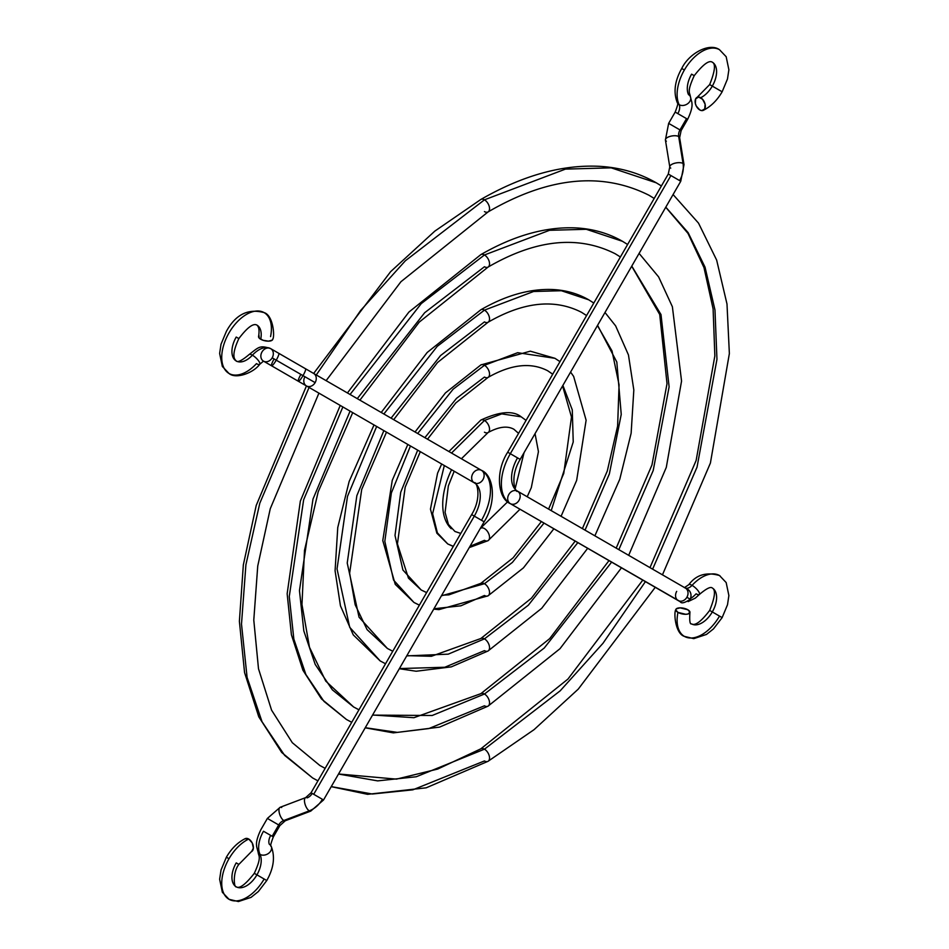 <?xml version="1.0" encoding="UTF-8"?>
<svg xmlns="http://www.w3.org/2000/svg" width="949" height="949" viewBox="0 0 949 949"><rect width="100%" height="100%" fill="white"/><g stroke="black" fill="none" stroke-linecap="round" stroke-linejoin="round"><path stroke-width="1.42" d="M676.329 112.741L677.823 113.607A9.004 5.196 120 0 0 679.164 104.698A35.125 20.285 -60 0 1 684.383 69.989L681.75 68.47L684.383 69.989A35.125 20.285 -60 0 1 719.508 49.716L726.175 56.726L728.879 69.74L727.48 78.992L722.142 91.792L712.308 86.11A20.712 11.957 -60 0 1 700.67 97.723A7.201 4.508 64.5 0 1 705.143 104.39A7.201 4.508 64.5 0 1 703.304 110.357A7.201 4.508 64.5 0 1 699.781 109.954A7.201 4.508 64.5 0 1 695.309 103.275A7.201 4.508 64.5 0 1 697.147 97.32A7.201 4.508 64.5 0 1 700.67 97.723A20.712 11.957 120 0 0 712.308 86.11L709.662 84.591L712.308 86.11A20.712 11.957 120 0 0 712.308 62.195A20.712 11.957 -60 0 1 712.308 86.11L719.508 90.274M679.164 104.698A7.201 5.469 154.4 0 1 677.325 102.741A7.201 5.469 -25.6 0 0 679.164 104.698A7.201 5.469 -25.6 0 0 687.657 103.726A7.201 5.469 -25.6 0 0 690.35 96.573A7.201 5.469 154.4 0 1 687.657 103.726A7.201 5.469 154.4 0 1 679.164 104.698A9.004 5.196 -60 0 1 677.823 113.607L675.178 112.077C677.74 105.458 678.452 102.35 677.337 102.777C673.244 92.338 674.715 80.902 681.75 68.47C689.081 53.191 709.484 42.42 719.508 49.716A35.125 20.285 120 0 0 684.383 69.989A35.125 20.285 120 0 0 679.164 104.698M679.994 129.93L668.654 123.382L679.994 129.93L686.518 118.625L677.823 113.607L686.518 118.625L679.994 129.93L681.133 130.582L679.994 129.93A9.004 7.355 -60 0 0 678.677 136.514A9.004 7.355 120 0 1 679.994 129.93L681.133 130.582L679.638 137.688A7.201 2.942 170.8 0 0 678.677 136.514A7.201 2.942 170.8 0 0 670.433 136.288A7.201 2.942 170.8 0 0 665.415 140.001A7.201 2.942 -9.2 0 1 670.457 136.288A7.201 2.942 -9.2 0 1 678.677 136.514L683.043 163.442A23.417 19.122 120 0 1 679.614 180.583L678.132 179.717M666.376 141.187A7.201 2.942 -9.2 0 1 665.403 139.989L668.654 123.382L675.178 112.077M684.015 164.64A7.201 2.942 170.8 0 0 683.043 163.442L678.677 136.514A7.201 2.942 -9.2 0 1 679.638 137.712M670.753 168.103A7.201 2.942 -9.2 0 1 669.78 166.929A7.201 2.942 -9.2 0 1 674.81 163.216A7.201 2.942 -9.2 0 1 683.043 163.442A7.201 2.942 -9.2 0 1 684.015 164.616L680.765 181.235L520.171 459.399L510.325 453.717A43.239 24.959 120 0 0 510.325 503.646A7.201 5.884 -60 0 0 519.02 500.348A7.201 5.884 -60 0 0 517.525 491.167L517.525 491.167A7.201 5.884 120 0 1 519.02 500.348A7.201 5.884 120 0 1 510.325 503.646L678.191 600.563A7.201 5.884 -60 0 0 686.886 597.265L690.326 599.246L686.886 597.265A7.201 5.884 -60 0 0 685.403 588.083A7.201 5.884 120 0 1 686.886 597.265A7.201 5.884 120 0 1 678.191 600.563A7.201 5.884 120 0 1 676.696 591.381A7.201 5.884 -60 0 0 678.191 600.563L510.325 503.646A43.239 24.959 -60 0 1 510.325 453.717L520.171 459.399C509.044 477.596 515.746 493.622 517.525 491.167L685.403 588.083L517.525 491.167A7.201 5.884 -60 0 0 508.83 494.465A7.201 5.884 -60 0 0 510.325 503.646L679.294 601.025M688.144 601.595L695.344 598.095L699.377 594.477A7.201 2.159 -137.2 0 0 697.788 590.373A7.201 2.159 -137.2 0 0 692.058 585.355A9.004 5.196 -60 0 1 685.071 587.894A9.004 5.196 120 0 0 692.058 585.355A35.125 20.285 -60 0 1 720.042 575.865A35.125 20.285 120 0 0 692.058 585.355A7.201 2.159 42.8 0 1 697.788 590.373A7.201 2.159 42.8 0 1 699.354 594.501A7.201 2.159 42.8 0 1 696.115 593.801A23.417 13.523 -60 0 1 690.718 598.451M684.395 587.656L688.808 584.679C696.151 574.797 706.376 571.749 719.508 575.533L726.163 582.544L728.879 595.545L727.503 604.75L722.142 617.621L712.308 611.939A20.712 11.957 -60 0 1 691.975 624.11A20.712 11.957 120 0 0 712.308 611.939L709.662 610.421L712.308 611.939A20.712 11.957 120 0 0 712.616 588.202A20.712 11.957 -60 0 1 712.308 611.939L719.508 616.103A35.125 20.285 -60 0 1 685.048 636.732A35.125 20.285 -60 0 1 677.954 612.39A7.201 2.942 -168.4 0 1 675.807 609.661A7.201 2.942 -168.4 0 1 680.338 607.846A7.201 2.942 -168.4 0 1 687.8 609.744A7.201 2.942 -168.4 0 1 689.947 612.473A7.201 2.942 -168.4 0 1 685.415 614.288A7.201 2.942 -168.4 0 1 677.954 612.39A35.125 20.285 120 0 0 685.048 636.732M688.832 584.655A7.201 2.159 42.8 0 1 692.058 585.355A7.201 2.159 -137.2 0 0 688.832 584.655M691.584 74.152A20.712 11.957 120 0 0 688.511 94.627A7.201 5.469 154.4 0 1 690.35 96.573C690.03 92.563 686.412 92.658 694.229 75.671L691.584 74.152M670.919 175.553L510.325 453.717L507.691 452.199L510.325 453.717L670.919 175.553L668.286 174.035L679.614 180.583L670.919 175.553M680.765 181.235L679.614 180.583A23.417 19.122 -60 0 0 683.043 163.442A7.201 2.942 170.8 0 0 674.834 163.204A7.201 2.942 170.8 0 0 669.78 166.905L665.415 140.001M517.525 457.881A28.826 16.643 120 0 0 517.525 491.167L685.403 588.083C687.491 588.724 692.9 591.808 690.326 599.246C684.727 602.923 681.382 603.766 680.303 601.785A7.201 7.106 -60 0 1 680.291 601.773L675.581 599.056M690.326 96.549L691.904 102.456C691.726 103.394 693.612 106.834 687.657 119.289L686.518 118.625L687.657 119.289L681.133 130.582M687.8 609.744L680.053 607.846L676.281 608.855L675.795 609.922L677.954 612.39L685.7 614.288L687.966 614.015L689.959 612.212L687.8 609.744M699.781 109.954L696.305 106.086L695.344 103.465L695.688 98.779L698.689 97.059L702.58 99.313L705.107 104.212L704.763 108.898L701.762 110.618L699.781 109.954M488.023 761.323A7.201 4.164 -120 0 0 489.162 755.558A7.201 4.164 -120 0 0 484.453 749.176L416.231 776.756L377.666 780.885L338.508 774.052L377.666 780.885L416.231 776.756L484.453 749.176A7.201 4.164 -120 0 0 480.87 748.808A7.201 4.164 60 0 1 484.453 749.176L560.159 690.848L602.971 643.303L645.403 581.63L602.971 643.303L560.159 690.848L484.453 749.176A7.201 4.164 60 0 1 489.162 755.558A7.201 4.164 60 0 1 488.023 761.323A7.201 4.164 60 0 1 484.453 760.944L412.827 789.829L372.328 794.016L331.26 786.602M312.636 777.966L317.939 780.849L312.636 777.966L284.629 755.368L262.031 721.738L247.096 677.396L241.497 624.086L245.91 564.785L259.801 503.207L309.077 387.453L259.801 503.207L245.91 564.785L241.497 624.086L247.096 677.396L262.031 721.738L284.629 755.368L312.636 777.966L281.734 752.498L258.792 716.839L244.557 672.544L239.385 621.298L243.335 564.916L256.218 505.449L306.444 385.923M488.023 211.959A7.201 4.164 -120 0 0 489.162 206.194A7.201 4.164 -120 0 0 484.453 199.824L405.342 260.785L360.62 310.489L316.278 374.974L360.62 310.489L405.342 260.785L484.453 199.824A7.201 4.164 -120 0 0 480.87 199.444A7.201 4.164 60 0 1 484.453 199.824L565.438 169.112L611.203 167.843L656.257 182.801L611.203 167.843L565.438 169.112L484.453 199.824A7.201 4.164 60 0 1 489.162 206.194A7.201 4.164 60 0 1 488.023 211.959A7.201 4.164 60 0 1 484.453 211.591M325.151 768.346L319.849 765.487L325.151 768.358L319.849 765.487L292.316 742.711L271.568 710.137L258.496 668.748L253.786 620.077L257.737 566.043L270.263 508.723L318.923 393.135M652.615 569.151L697.029 467.181L716.958 359.327L714.977 309.991L705.048 267.191L688.144 232.659L665.795 207.155L688.144 232.659L705.048 267.191L714.977 309.991L716.958 359.327L697.029 467.181L652.615 569.151M654.193 198.448L649.045 195.28C601.654 171.472 547.988 177.024 488.047 211.947L400.941 281.711L326.124 380.656M621.465 567.81L560.005 648.689L488.047 706.151A7.201 4.164 -120 0 0 489.162 700.398A7.201 4.164 -120 0 0 484.453 694.027L432.21 715.487L372.53 715.119L432.21 715.487L484.453 694.027A7.201 4.164 -120 0 0 480.87 693.648A7.201 4.164 60 0 1 484.453 694.027L544.24 648.037L611.619 562.128L544.24 648.037L484.453 694.027A7.201 4.164 60 0 1 489.162 700.398A7.201 4.164 60 0 1 488.023 706.163A7.201 4.164 60 0 1 484.453 705.795L428.794 728.571L397.346 732.391L365.258 727.705M346.421 719.461L351.735 722.319L346.421 719.461L323.989 701.394L305.875 674.514L293.846 639.104L289.267 596.506L303.644 499.803L342.862 406.955L303.644 499.803L289.267 596.506L293.846 639.104L305.875 674.514L323.989 701.394L346.421 719.461L321.462 698.927L302.933 670.267L291.414 634.751L287.156 593.73L300.347 501.084L340.228 405.437M488.023 267.12A7.201 4.164 -120 0 0 489.162 261.355A7.201 4.164 -120 0 0 484.453 254.973L421.261 303.597L350.062 394.476L421.261 303.597L484.453 254.973A7.201 4.164 -120 0 0 480.87 254.605A7.201 4.164 60 0 1 484.453 254.973L549.518 230.299L586.28 229.29L622.485 241.307L586.28 229.29L549.518 230.299L484.453 254.973A7.201 4.164 60 0 1 489.162 261.355A7.201 4.164 60 0 1 488.023 267.12A7.201 4.164 60 0 1 484.453 266.74L424.666 312.719L357.275 398.639M350.074 411.119L312.992 499.079L299.457 590.61L303.822 630.931L315.222 664.442L332.387 689.876L353.621 706.981L358.947 709.816L353.621 706.981L325.721 681.074L309.481 647.254L301.972 604.537L304.499 550.361L318.2 491.784L352.708 412.637M618.831 549.649L653.197 470.55L669.116 386.872L661.002 314.57L631.773 266.088L661.002 314.57L669.116 386.872L653.197 470.55L618.831 549.649M620.397 256.977L615.272 253.786C578.095 234.996 535.687 239.445 488.047 267.096L419.233 322.126L359.908 400.158M587.68 548.297L541.725 608.285L488.047 650.99A7.201 4.164 -120 0 0 489.162 645.237A7.201 4.164 -120 0 0 484.453 638.867L448.225 654.158L406.73 655.878L448.225 654.158L484.453 638.867A7.201 4.164 -120 0 0 480.87 638.487A7.201 4.164 60 0 1 484.453 638.867L528.308 605.225L577.834 542.614L528.308 605.225L484.453 638.867A7.201 4.164 60 0 1 489.162 645.237A7.201 4.164 60 0 1 488.023 651.002A7.201 4.164 60 0 1 484.453 650.634L444.796 667.254L399.41 668.559M380.193 660.955L385.543 663.766L380.193 660.955L349.707 627.301L337.037 568.914L347.5 496.386L376.658 426.469L347.5 496.386L337.037 568.914L349.707 627.301L380.193 660.955L353.253 634.881L340.454 605.83L335.08 570.788L337.761 527.514L349.149 481.487L374.013 424.938M393.705 419.672L437.513 362.53L488.047 322.257A7.201 4.164 -120 0 0 489.162 316.515A7.201 4.164 -120 0 0 484.453 310.133L437.192 346.397L383.859 413.989L437.192 346.397L484.453 310.133A7.201 4.164 -120 0 0 480.87 309.754A7.201 4.164 60 0 1 484.453 310.133L533.599 291.497L561.369 290.726L588.7 299.801L561.369 290.726L533.599 291.497L484.453 310.133A7.201 4.164 60 0 1 489.162 316.515A7.201 4.164 60 0 1 488.023 322.269A7.201 4.164 60 0 1 484.453 321.901L440.585 355.531L391.071 418.153M383.859 430.632L356.848 495.663L347.227 563.03L359.054 617.218L387.394 648.475L392.767 651.251L387.394 648.475L367.085 629.614L355.175 604.774L349.635 573.232L361.699 489.47L386.504 432.151M585.035 530.135L609.365 473.919L621.239 414.416L616.814 362.043L597.573 325.329L616.814 362.043L621.239 414.416L609.365 473.919L585.035 530.135M586.577 315.543L581.5 312.292L586.577 315.543M553.872 528.783L523.433 567.87L488.047 595.83A7.201 4.164 -120 0 0 489.162 590.088A7.201 4.164 -120 0 0 484.453 583.706L441.404 595.818L484.453 583.706A7.201 4.164 -120 0 0 480.87 583.338A7.201 4.164 60 0 1 484.453 583.706L512.389 562.413L544.014 523.101L512.389 562.413L484.453 583.706A7.201 4.164 60 0 1 489.162 590.088A7.201 4.164 60 0 1 488.023 595.853A7.201 4.164 60 0 1 484.453 595.474L460.906 605.806L433.93 608.76M419.387 605.142L413.966 602.461L393.55 580.076L384.82 541.321L391.368 492.982L410.454 445.983L391.368 492.982L384.82 541.321L393.55 580.076L413.966 602.461L395.247 584.347L382.779 540.55L392.257 480.348L407.821 444.464M427.513 439.185L455.793 402.945L488.047 377.417A7.201 4.164 -120 0 0 489.162 371.664A7.201 4.164 -120 0 0 484.453 365.294L453.112 389.22L417.667 433.503L453.112 389.22L484.453 365.294A7.201 4.164 -120 0 0 480.87 364.914A7.201 4.164 60 0 1 484.453 365.294L517.668 352.696L554.928 358.307L517.668 352.696L484.453 365.294A7.201 4.164 60 0 1 489.162 371.664A7.201 4.164 60 0 1 488.023 377.429A7.201 4.164 60 0 1 484.453 377.061L456.516 398.355L424.879 437.667M417.679 450.146L400.727 492.246L395.009 535.426L402.898 569.993L421.178 589.981L426.611 592.615L421.178 589.981L408.45 578.143L397.429 543.884L405.187 487.157L420.312 451.677M551.227 510.609L573.232 441.973L572.271 409.838L562.899 385.389L572.271 409.838L573.232 441.973L551.227 510.609M552.733 374.179L547.727 370.786L552.733 374.179M520.005 509.233L488.047 540.681A7.201 4.164 -120 0 0 489.162 534.928A7.201 4.164 -120 0 0 484.453 528.557A7.201 4.164 -120 0 0 480.87 528.178A7.201 4.164 60 0 1 484.453 528.557A7.201 4.164 60 0 1 489.162 534.928A7.201 4.164 60 0 1 488.023 540.693A7.201 4.164 60 0 1 484.453 540.325L470.004 546.292M453.337 546.327L447.75 543.955L437.382 532.84L432.625 513.682L444.322 465.532L432.625 513.682L437.382 532.84L447.75 543.955L436.86 533.196L430.455 509.127L437.584 473.148L441.688 464.014M461.404 458.758L488.047 432.566A7.201 4.164 -120 0 0 489.162 426.825A7.201 4.164 -120 0 0 484.453 420.443L451.522 453.053L484.453 420.443A7.201 4.164 -120 0 0 480.87 420.075A7.201 4.164 60 0 1 484.453 420.443L501.748 413.883L521.155 416.813L501.748 413.883L484.453 420.443A7.201 4.164 60 0 1 489.162 426.825A7.201 4.164 60 0 1 488.023 432.59A7.201 4.164 60 0 1 484.453 432.21M451.57 469.719A58.992 34.057 120 0 0 451.249 528.723M270.702 835.393A9.004 5.196 120 0 0 269.362 844.302A7.201 5.469 154.4 0 1 271.2 846.259A7.201 5.469 154.4 0 1 268.508 853.4A7.201 5.469 154.4 0 1 260.014 854.373A23.417 13.523 -60 0 1 263.49 831.241L273.336 836.923L279.86 825.618L278.709 824.954L279.86 825.618L285.269 820.766L310.762 811.098A7.201 2.942 -110.8 0 1 309.267 810.849A7.201 2.942 -110.8 0 1 304.949 803.827A7.201 2.942 -110.8 0 1 305.661 797.623A7.201 2.942 69.2 0 0 304.949 803.85A7.201 2.942 69.2 0 0 309.267 810.849L283.763 820.517A7.201 2.942 69.2 0 0 285.269 820.766A7.201 2.942 -110.8 0 1 283.763 820.517A9.004 7.355 -60 0 0 278.709 824.954L272.185 836.259L273.336 836.923C270.773 843.542 270.062 846.65 271.177 846.223C275.269 856.662 273.798 868.098 266.776 880.53L256.93 874.848A20.712 11.957 120 0 0 260.014 854.373A7.201 5.469 154.4 0 1 258.175 852.416A7.201 5.469 -25.6 0 0 260.014 854.373A20.712 11.957 -60 0 1 256.93 874.848L254.296 873.329L256.93 874.848A20.712 11.957 -60 0 1 236.218 886.805C233.834 887.801 232.671 872.131 238.851 864.409L236.218 862.89A20.712 11.957 120 0 0 236.218 886.805A20.712 11.957 120 0 0 256.93 874.848L264.13 879.011A35.125 20.285 -60 0 1 229.006 899.284A35.125 20.285 -60 0 1 229.006 858.726L226.372 857.208L229.006 858.726A35.125 20.285 -60 0 1 248.733 839.046A7.201 4.508 -115.5 0 0 245.21 838.643M268.52 819.07L278.709 824.954L272.185 836.259L263.49 831.241A23.417 13.523 120 0 0 260.014 854.373A7.201 5.469 -25.6 0 0 268.508 853.4A7.201 5.469 -25.6 0 0 271.2 846.259M312.209 793.423A9.004 7.355 -60 0 1 307.156 797.86A7.201 2.942 -110.8 0 0 305.661 797.623L280.157 807.291L267.381 818.418L278.709 824.954A9.004 7.355 120 0 1 283.763 820.517A7.201 2.942 -110.8 0 1 279.457 813.518A7.201 2.942 -110.8 0 1 280.133 807.302A7.201 2.942 69.2 0 0 279.445 813.495A7.201 2.942 69.2 0 0 283.763 820.517L309.267 810.849A23.417 19.122 -60 0 0 322.399 799.307L311.058 792.759L322.399 799.307A23.417 19.122 120 0 1 309.267 810.849A7.201 2.942 69.2 0 0 310.786 811.087M474.298 516.126L484.144 521.808L474.298 516.126L313.704 794.289L474.298 516.126A28.826 16.643 120 0 0 474.298 482.839A28.826 16.643 -60 0 1 474.298 516.126L471.653 514.595L474.298 516.126M484.132 521.808L481.499 520.277M274.119 358.947A7.201 1.222 120 0 0 271.568 365.792L298.342 381.261A7.201 1.222 -60 0 0 303.004 375.626L276.23 360.169A7.201 1.222 120 0 1 271.568 365.792A7.201 1.222 -60 0 0 276.23 360.169A7.201 1.222 -60 0 0 278.781 353.313A7.201 1.222 120 0 1 276.23 360.169L272.185 357.832A7.201 5.884 120 0 1 263.941 361.367A7.201 5.884 -60 0 0 272.185 357.832A7.201 5.884 -60 0 0 270.702 348.651A7.201 5.884 -60 0 0 261.995 351.949A7.201 5.884 120 0 1 270.702 348.651A7.201 5.884 120 0 1 272.185 357.832L315.127 382.625A7.201 5.884 -60 0 0 313.633 373.443L481.499 470.36A7.201 5.884 120 0 1 482.994 479.542A7.201 5.884 120 0 1 474.298 482.839A7.201 5.884 -60 0 0 482.994 479.542A7.201 5.884 -60 0 0 481.499 470.36L313.633 373.443A7.201 5.884 120 0 1 315.127 382.625L303.004 375.626A7.201 1.222 120 0 1 298.342 381.261A7.201 1.222 120 0 1 300.892 374.404L304.937 376.741A7.201 5.884 120 0 0 306.432 385.923A7.201 5.884 -60 0 0 315.127 382.625A7.201 5.884 120 0 1 306.432 385.923L474.298 482.839A7.201 5.884 120 0 1 472.804 473.658A7.201 5.884 120 0 1 481.499 470.36L481.499 470.36A7.201 5.884 -60 0 0 472.804 473.658A7.201 5.884 -60 0 0 474.298 482.839C476.078 480.384 482.78 496.41 471.653 514.595L311.058 792.759L305.661 797.623M259.682 364.345A7.201 2.159 -137.2 0 0 258.116 360.217A7.201 2.159 -137.2 0 0 252.398 355.199A7.201 2.159 -137.2 0 0 249.16 354.499C242.114 360.454 237.808 362.613 236.218 360.988C235.862 359.956 229.8 358.2 238.851 338.579L236.218 337.061A20.712 11.957 120 0 0 235.898 360.786A20.712 11.957 120 0 0 252.398 355.199A23.417 13.523 -60 0 1 270.702 348.651A23.417 13.523 120 0 0 252.398 355.199A7.201 2.159 42.8 0 1 258.116 360.217A7.201 2.159 42.8 0 1 259.682 364.345A7.201 2.159 42.8 0 1 256.455 363.645A35.125 20.285 -60 0 1 228.484 373.135A35.125 20.285 -60 0 1 229.006 332.897A35.125 20.285 -60 0 1 263.466 312.268A35.125 20.285 -60 0 1 270.56 336.61M258.579 336.527A7.201 2.942 11.6 0 0 260.714 339.256A20.712 11.957 120 0 0 256.538 324.89A20.712 11.957 -60 0 1 260.714 339.256A7.201 2.942 11.6 0 0 268.176 341.154A7.201 2.942 11.6 0 0 272.707 339.339M238.851 864.409L251.39 851.668A7.201 4.508 -115.5 0 0 253.205 845.725A7.201 4.508 -115.5 0 0 248.733 839.046A35.125 20.285 120 0 0 229.006 858.726A35.125 20.285 120 0 0 229.006 899.284L222.351 892.274L219.634 879.26L221.034 870.008L226.372 857.208C231.366 848.643 237.641 842.463 245.198 838.655M303.004 375.626A7.201 1.222 -60 0 0 305.554 368.77A7.201 1.222 120 0 1 303.004 375.626M263.466 312.268A35.125 20.285 120 0 0 229.006 332.897A35.125 20.285 120 0 0 228.484 373.135M661.406 185.945L656.257 182.801C639.151 172.979 620.136 167.487 599.175 166.312C561.82 164.533 522.377 175.589 480.846 199.468L434.832 231.117L390.608 271.675L313.644 373.443L270.702 348.651C259.729 344.962 258.935 347.014 249.148 354.523A7.201 2.159 42.8 0 1 252.398 355.199A20.712 11.957 -60 0 1 235.898 360.786M261.995 351.949A7.201 5.884 -60 0 0 263.49 361.13A7.201 5.884 120 0 1 261.995 351.949M310.762 811.098L323.538 799.971L484.144 521.808C497.027 501.772 493.753 475.235 481.499 470.36A43.239 24.959 -60 0 1 482.151 519.139M280.133 807.302A7.201 2.942 -110.8 0 1 281.651 807.54M272.719 339.078L272.233 340.145L268.46 341.154L263.039 340.276L259.148 338.022L259.053 335.721M251.58 851.573L253.383 848.109L252.209 842.914L248.733 839.046L245.008 838.762M694.229 75.671C703.031 64.461 709.057 59.965 712.308 62.195C715.854 63.891 714.977 71.353 709.662 84.591L697.159 97.32M687.503 589.305L686.352 588.807M675.474 598.997L677.823 600.349M699.377 594.477C706.4 588.546 710.706 586.387 712.308 588.012C715.854 589.827 714.977 597.301 709.662 610.421C701.228 621.512 695.202 626.008 691.584 623.896C689.923 624.561 689.365 620.765 689.935 612.508M722.142 617.621L713.458 628.914L706.483 634.43L693.778 638.641L684.383 636.376C675.237 633.707 673.588 612.402 675.818 609.626M669.78 166.929L668.286 174.035L507.691 452.199C494.797 472.234 498.071 498.771 510.325 503.646M684.015 164.616L679.638 137.688M722.142 91.792C717.147 100.345 710.872 106.537 703.328 110.345M642.77 580.112L567.953 679.057L480.846 748.82L437.703 769.058L396.421 779.129L338.544 773.981M649.982 567.632L696.127 460.49L714.858 355.887L713.102 308.899L703.992 267.606L687.989 233.383L665.759 207.238M673.078 194.545L698.535 223.157L716.649 260.085L726.993 304.024L729.366 353.562L710.398 463.076L662.461 574.833M655.249 587.324L578.285 689.093L534.073 729.651L488.047 761.3L426.16 787.824L367.595 794.325L331.225 786.662M608.985 560.61L549.673 638.641L480.846 693.672L413.918 717.705L372.601 715M358.959 709.805L353.621 706.981M347.429 392.957L408.889 312.079L480.846 254.617C514.239 235.411 546.031 226.514 576.221 227.926C593.184 228.875 608.606 233.335 622.485 241.307L627.609 244.486M616.186 548.131L651.963 464.963L667.017 383.669L659.721 314.499L631.702 266.206M639.104 253.407L658.63 276.918L672.378 306.729L681.56 381.059L666.293 467.382L628.677 555.331M365.199 727.812L393.361 732.877L439.529 727.124L488.047 706.151M575.189 541.096L531.393 598.238L480.846 638.511L431.415 656.281L406.86 655.652M392.779 651.228L387.394 648.475M381.225 412.459L427.18 352.482L480.846 309.777C506.09 295.234 530.23 288.496 553.267 289.552C566.233 290.275 578.048 293.692 588.7 299.801L593.801 303.039M582.401 528.617L607.289 471.012L617.621 426.054L619.068 384.772L612.022 350.952L597.443 325.554M586.565 315.566L581.5 312.292C554.524 298.532 523.374 301.853 488.047 322.257M604.988 312.482L615.64 325.887L628.452 354.938L633.825 389.98L631.132 433.254L619.756 479.281L594.881 535.817M399.315 668.725L416.148 671.24L451.297 666.874L488.047 650.99M541.381 521.57L513.101 557.822L480.846 583.35L448.924 594.857L441.724 595.272M426.647 592.567L421.178 589.981M415.033 431.985L445.461 392.898L480.846 364.938L530.301 351.177L554.928 358.307L559.981 361.628M548.593 509.091L563.765 473.421L571.488 417.05L562.579 385.935M552.698 374.226L547.727 370.786C530.966 362.067 511.072 364.274 488.047 377.417M570.586 372.079L573.647 376.421L586.114 420.217L576.648 480.408L561.073 516.303M413.966 602.461L419.363 605.165M433.729 609.128L438.948 609.614L488.047 595.83M507.656 501.784L480.253 528.534M460.787 533.433L454.951 531.476L448.45 524.453L445.081 512.413L448.343 485.924L454.191 471.238M448.901 451.534L480.846 420.087C499.613 411.415 513.053 410.324 521.155 416.813L526.066 420.371M515.188 488.533L524.05 452.673M518.557 433.373L513.943 429.292C507.407 425.591 498.771 426.694 488.047 432.566M535.046 433.622L538.439 451.641L531.31 487.62L527.205 496.754M447.75 543.955L453.278 546.434M469.257 547.585L488.047 540.681M236.218 886.805C239.456 889.035 245.483 884.539 254.296 873.329C262.114 856.342 258.484 856.437 258.187 852.451L256.621 846.544C256.799 845.606 254.901 842.166 260.856 829.711L267.381 818.418M298.342 381.261L306.432 385.923M272.695 339.374C274.925 336.598 273.276 315.293 264.13 312.624C248.175 308.247 235.589 314.499 226.372 331.379L221.01 344.25L219.634 353.455L222.351 366.456L229.006 373.467C236.147 379.553 253.834 372.601 259.706 364.321L263.49 361.13L271.568 365.792M258.579 336.492C259.54 330.632 258.994 326.836 256.93 325.104C253.312 322.992 247.286 327.488 238.851 338.579M229.006 899.284L238.413 901.55L251.046 897.386L258.353 891.55L266.776 880.53M313.633 373.443L481.499 470.36"/></g></svg>
